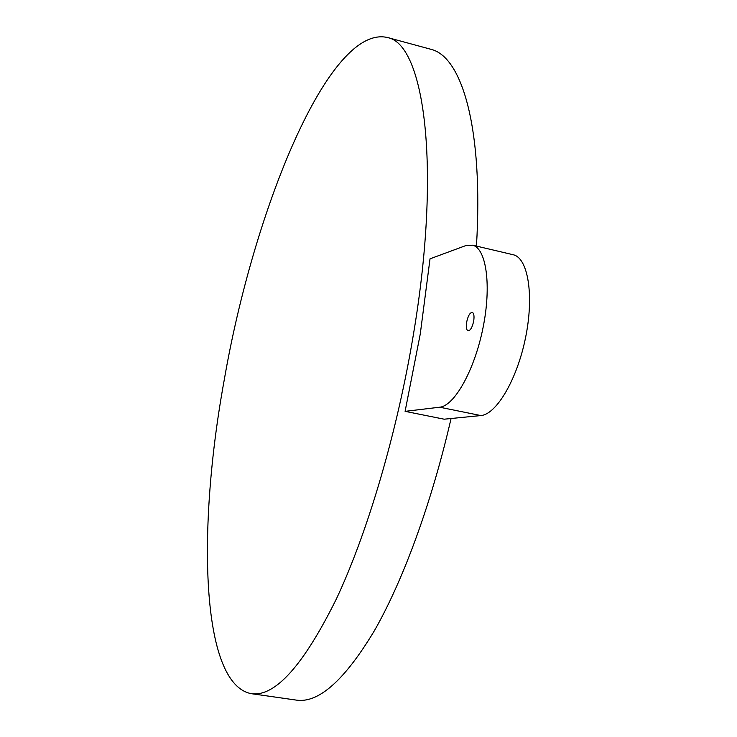 <?xml version="1.0" encoding="UTF-8"?>
<svg xmlns="http://www.w3.org/2000/svg" width="737" height="737" viewBox="0 0 737 737"><rect width="100%" height="100%" fill="white"/><g stroke="black" fill="none" stroke-linecap="round" stroke-linejoin="round"><path stroke-width="1.11" d="M405.092 411.347L420.274 333.962L430.021 258.825L465.655 245.642L472.638 245.191C486.374 248.461 491.643 285.744 482.965 328.066C474.444 370.398 454.361 405.958 439.685 407.211L405.092 411.347L444.162 419.196L480.828 415.557C496.388 414.516 517.171 379.426 525.601 337.445C534.196 295.463 528.088 258.291 513.477 254.809L472.638 245.191M466.595 322.474C467.94 316.007 469.828 312.635 472.279 312.359C473.891 313.133 474.379 315.915 473.753 320.696C472.399 327.182 470.51 330.554 468.069 330.821C466.447 330.038 465.959 327.256 466.595 322.474M512.657 254.615L513.477 254.809M451.072 418.505C431.532 503.426 402.955 580.885 374.313 630.844C344.676 680.113 318.789 703.209 296.642 700.15L251.557 693.72C200.501 684.581 197.175 527.858 224.122 380.596C253.344 210.579 329.218 22.773 387.92 37.633C424.051 44.736 441.583 165.567 413.733 332.553C397.538 431.338 367.689 532.446 336.302 599.098C303.451 665.336 275.205 696.88 251.557 693.72M387.92 37.633L431.873 49.554C462.394 57.974 483.463 129.334 476.452 246.084M439.685 407.211L480.828 415.557"/></g></svg>
